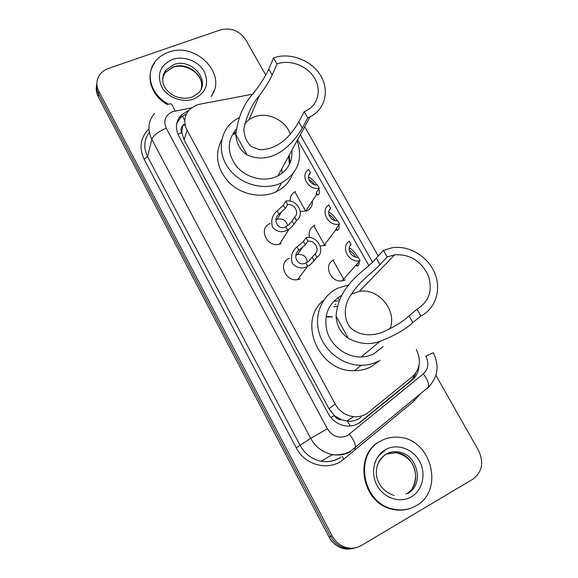 <?xml version="1.0" encoding="UTF-8"?>
<svg xmlns="http://www.w3.org/2000/svg" width="578" height="578" viewBox="0 0 578 578"><rect width="100%" height="100%" fill="white"/><g stroke="black" fill="none" stroke-linecap="round" stroke-linejoin="round"><path stroke-width="0.87" d="M326.079 316.245L332.545 316.867M333.874 301.355L338.253 300.835M312.358 201.202C312.626 205.681 310.754 208.911 306.752 210.898L300.329 211.584M252.781 94.171L199.851 104.192L196.426 105.138L190.046 109.054C184.238 115.13 183.248 122.182 187.084 130.231L335.189 404.065C339.438 411.384 345.565 415.589 353.577 416.68C359.213 417.179 364.183 415.726 368.475 412.338L412.381 376.625C420.134 369.161 421.441 360.13 416.312 349.538M341.511 419.751L334.344 415.604C336.02 418.414 338.412 419.801 341.511 419.751L347.349 421.145C352.472 421.673 357.052 420.336 361.098 417.135M289.202 155.179L290.12 162.823M335.984 304.194L334.973 304.36M233.288 133.85L235.824 132.167M181.745 132.629L182.648 125.751C180.806 127.76 180.509 130.05 181.745 132.629L177.959 134.233M181.911 132.94L184.079 139.804L328.99 408.704L334.149 415.25M368.735 265.432L297.619 139.71M290.156 201.151C289.874 196.744 291.659 193.529 295.51 191.513M325.869 245.13L320.234 246.004M309.649 237.536C308.233 231.959 309.952 227.876 314.786 225.29M345.29 279.911L343 280.677C330.775 283.841 322.517 264.363 334.033 259.753M281.183 243.548L280.337 243.887C267.614 248.88 257.485 228.324 270.186 223.491M300.466 278.712L298.429 279.42C285.807 283.018 277.259 263.069 289.289 258.337M187.987 110.86L181.456 114.943C175.871 120.947 174.946 127.861 178.667 135.693L328.196 413.537C332.299 420.661 338.238 424.801 346.02 425.957C351.727 426.535 356.756 425.097 361.113 421.651L412.092 380.1C416.485 376.365 418.797 371.459 419.036 365.383M176.724 123.562L180.69 117.551L186.535 113.736M435.899 375.303L478.591 450.623C484.082 462.566 482.168 472.089 472.833 479.213L361.402 545.473C356.048 548.515 350.391 549.006 344.43 546.947C339.12 544.895 335.038 541.232 332.184 535.965L98.845 91.36C96.244 86.1 96.259 81.028 98.874 76.144C101.006 72.517 104.228 69.938 108.541 68.406L220.341 29.926C230.94 27.383 239.386 30.634 245.672 39.672L265.779 75.147M353.765 548.24C349.567 549.497 345.348 549.375 341.107 547.85C335.847 545.82 331.808 542.2 328.99 536.984L98.181 96.526L98.513 93.954C96.692 90.399 96.15 86.787 96.902 83.116C96.15 86.787 96.692 90.399 98.513 93.954L330.573 536.478L98.513 93.954L98.845 91.36M355.484 547.792C351.265 549.057 347.024 548.927 342.761 547.402C337.48 545.357 333.412 541.716 330.573 536.478C333.412 541.716 337.48 545.357 342.761 547.402C347.024 548.927 351.265 549.057 355.484 547.792M416.03 372.644L414.094 376.849L410.669 380.931L358.338 423.544M98.181 96.526C96.367 92.986 95.832 89.388 96.577 85.732M339.235 299.772L338.535 298.515M168.921 104.271C151.761 96.071 144.89 75.082 154.767 62.171C158.126 57.576 162.678 54.267 168.436 52.237C195.631 41.421 227.956 74.526 211.158 96.324M167.577 104.64C151.161 96.114 144.948 75.776 154.543 63.175M214.077 90.717L211.505 96.259M244.624 123.75L249.161 119.48L253.915 116.966C267.347 111.381 285.929 120.238 290.25 134.212M273.531 57.93L276.985 63.985C289.65 59.267 306.578 65.422 314.121 77.373C321.809 89.258 318.442 104.567 306.448 110.636L304.201 111.648L307.749 117.854L302.272 127.991C295.401 140.44 274.145 167.042 247.095 154.89C240.137 150.41 236.388 143.619 235.846 134.501C237.854 117.558 243.67 103.881 253.294 93.463C260.216 84.554 265.381 76.426 268.792 69.085L273.531 57.93C289.542 52.02 310.863 59.888 320.263 75.01C329.857 90.038 325.414 109.35 310.068 116.828L307.749 117.854M276.985 63.985L272.173 75.032C269.276 81.252 265.013 88.109 259.392 95.587C252.059 104.04 246.893 115.159 243.902 128.93C244.111 136.09 246.553 141.942 251.228 146.48L259.421 149.68C280.092 150.063 292.699 132.507 298.804 121.893L304.201 111.648M235.997 129.508C226.858 140.88 227.017 153.148 236.474 166.305C245.896 177.634 263.142 182.178 275.865 176.825L277.946 175.857C287.996 170.134 292.641 161.602 291.883 150.251M233.808 134.327L235.817 132.983M297.106 140.642C303.168 159.001 297.988 173.053 281.573 182.793L279.665 183.652C262.86 190.834 239.762 183.948 228.483 168.191C217.039 152.52 219.662 131.387 233.772 120.939L238.931 117.746M292.656 174.094C289.708 181.781 284.383 187.583 276.681 191.506L274.81 192.366C260.338 198.521 240.947 194.389 228.996 182.431C216.743 168.603 214.337 154.362 221.779 139.71M288.718 156.06L289.361 164.499M281.667 169.022L282.266 173.104M278.48 174.874L278.48 175.575M351.193 294.13L359.306 291.384C378.655 287.707 397.772 311.094 389.825 329.012M383.416 250.375L387.195 257L394.673 254.797C409.708 254.024 420.842 260.75 428.06 274.976C433.067 289.99 429.382 301.405 417.005 309.208L420.892 316.014L412.829 322.531C405.864 329.178 394.904 335.464 379.956 341.396C369.804 345.109 359.256 344.076 348.303 338.311C340.709 333.029 336.634 325.638 336.071 316.137C338.542 282.548 368.078 269.493 376.235 258.128L383.416 250.375L392.252 247.716C408.913 245.137 427.539 256.148 434.555 272.671C441.708 289.152 435.863 308.493 420.892 316.014M387.195 257L379.927 264.63C372.832 272.816 357.999 281.305 348.014 299.852C344.264 308.211 343.939 318.832 349.762 327.011C359.148 336.533 372.297 335.825 381.697 332.552C393.943 327.177 403.054 321.614 409.043 315.855L417.005 309.208M341.36 295.56C328.073 303.486 323.34 315.581 327.17 331.851C331.678 346.374 346.497 357.334 361.178 357.002L366.994 356.337L373.345 354.206L383.163 346.533M378.315 361.192C373.063 363.887 367.355 365.253 361.207 365.274C342.805 365.361 324.482 351.301 319.186 333.065C313.782 314.844 322.018 295.568 337.747 288.184L348.693 284.961M379.977 360.282L371.278 366.676C366.105 369.328 360.506 370.671 354.473 370.708C318.716 372.442 296.962 320.776 323.759 300.184M382.145 347.356L381.805 348.086M333.636 306.708L337.097 306.304M325.963 316.939L332.48 316.939M416.232 505.678C408.971 509.847 401.103 510.93 392.635 508.929C361.893 502.658 354.119 453.665 380.859 440.949C386.451 437.914 392.462 436.693 398.892 437.293C431.022 438.724 444.879 490.375 416.232 505.678M409.831 508.524C404.044 510.461 398.076 510.67 391.927 509.167C361.243 502.911 353.49 454.012 380.187 441.317L380.678 441.05M285.807 226.648L288.436 225.102L292.1 220.998L294.599 217.09C299.693 212.906 294.477 203.55 287.642 204.554L285.77 201.173L283.365 205.226L277.137 210.927C272.274 214.994 270.721 220.428 272.476 227.226C277.108 232.067 282.165 232.992 287.649 229.986L285.807 226.648C278.379 231.279 271.92 219.503 278.964 214.243L277.137 210.927M287.642 204.554L285.221 208.571L278.964 214.243M287.678 225.658C286.139 220.254 282.628 218.137 277.144 219.3L275.937 219.929M285.77 201.173C296.81 198.384 305.776 214.424 296.485 220.485L293.971 224.372L290.235 228.353L287.649 229.986M296.485 220.485L294.599 217.09M305.798 262.896L308.493 261.408L315.024 253.901C320.096 249.573 314.793 240.065 307.951 241.156L306.044 237.717L303.428 241.452L296.984 246.914C292.042 250.931 290.452 256.372 292.237 263.25C296.947 268.214 302.092 269.225 307.677 266.292L305.798 262.896C298.241 267.441 291.673 255.469 298.848 250.288L296.984 246.914M307.951 241.156L305.314 244.862L298.848 250.288M307.359 262.159C306.485 256.473 303.175 253.944 297.432 254.558L295.943 255.18M306.044 237.717C317.098 234.755 326.216 251.069 316.946 257.362L310.321 264.71L307.677 266.292L297.576 279.586M316.946 257.362L315.024 253.901M314.685 184.664C312.539 181.904 310.646 180.228 308.992 179.65M318.875 188.811C319.836 192.669 319.396 194.707 317.553 194.916L316.289 194.555L316.585 192.322L319.273 188.211C308.442 190.921 299.549 175.047 308.652 169.39L310.509 172.678C305.545 176.637 310.711 185.841 317.401 184.895L319.273 188.211M308.529 176.976C311.152 178.132 313.955 180.777 316.932 184.924M308.724 175.596L310.509 172.678M335.009 220.572C332.856 217.371 330.833 215.428 328.925 214.734M338.91 224.972C339.373 228.108 338.874 229.842 337.4 230.167L336.461 230.167L336.064 229.582L336.649 227.942L339.539 224.134C328.701 227.01 319.663 210.869 328.745 204.995L330.63 208.34C325.689 212.437 330.941 221.793 337.639 220.76L339.539 224.134M328.73 212.112C331.577 213.484 334.409 216.374 337.212 220.796M329.2 210.356L330.63 208.34M355.535 257.058C353.526 253.518 351.438 251.307 349.271 250.426M359.133 261.812C359.213 264.197 358.7 265.591 357.58 265.996L356.474 265.959L357.045 264.16L359.95 260.707L342.068 280.836M350.21 245.672L351.099 244.602L349.177 241.207C340.204 247.232 349.134 263.51 359.95 260.707M349.314 247.854C352.385 249.501 355.188 252.637 357.739 257.275M351.099 244.602C346.164 248.843 351.511 258.359 358.223 257.239L360.159 260.664M350.398 426.015L347.349 421.145M184.758 120.708L182.489 116.026M413.971 377.044L413.357 375.772M334.344 415.604L330.84 417.482M184.079 139.804L187.084 130.231M328.99 408.704L335.189 404.065M191.441 107.876L172.576 111.655C165.272 115.21 163.162 120.73 166.233 128.229L327.394 428.804C332.617 436.665 339.3 438.933 347.429 435.595L423.334 373.894C428.37 369.031 429.201 363.121 425.827 356.171L433.29 352.768M350.413 451.736C344.856 454.727 338.874 455.674 332.458 454.59C322.921 452.603 315.66 447.191 310.675 438.348L151.826 139.392C147.224 129.747 148.141 121.026 154.586 113.223M419.931 394.21L414.173 400.908L343.722 459.221C329.771 471.554 305.09 465.767 296.247 447.842L144.124 159.225L147.556 156.587L151.826 139.392C153.553 135.281 158.358 131.56 166.233 128.229M354.516 448.947L355.427 447.524C355.723 444.359 353.75 439.916 349.502 434.201M144.124 159.225C138.807 147.693 140.411 137.593 148.922 128.908M149.312 132.29C143.929 139.739 143.344 147.838 147.556 156.587L300.206 445.58C304.982 454.106 311.976 459.322 321.173 461.222C327.365 462.263 333.145 461.331 338.52 458.441M332.184 535.965L328.99 536.984M327.394 428.804L310.675 438.348L296.247 447.842M344.452 454.127L345.355 453.383M372.427 261.979L300.307 134.768M414.173 400.908L413.349 399.644M343.722 459.221L342.284 456.324M427.337 388.727L428.508 387.123C429.172 383.763 427.453 379.356 423.334 373.894M174.859 111.027C172.786 105.109 171.03 102.812 169.6 104.112M185.025 124.386L183.002 124.783M410.091 381.422L412.092 380.1M359.328 422.785L361.113 421.651M294.881 191.838L305.726 211.273M313.825 225.781L324.85 245.527M333.072 260.266L344.271 280.33M162.62 79.359L163.415 74.562L165.705 70.299L173.638 64.678C191.282 57.518 211.302 80.53 198.276 93.166L192.243 97.046M193.941 98.917C182.597 103.216 167.324 97.523 161.645 86.808C156.595 74.302 160.171 65.191 172.381 59.469C183.725 55.43 198.514 61.066 204.2 71.52C209.424 83.774 206.006 92.906 193.941 98.917M162.729 77.271L165.149 72.597L173.046 66.983C186.911 61.456 204.995 75.248 201.252 88.513M235.846 134.501L247.095 154.89M298.804 121.893L302.272 127.991M268.792 69.085L272.173 75.032M336.071 316.137L348.303 338.311M409.043 315.855L412.829 322.531M376.235 258.128L379.927 264.63M374.717 463.166C376.748 457.632 380.187 453.477 385.027 450.703M378.503 462.422C380.338 458.809 382.939 456.049 386.321 454.127C389.912 452.155 393.777 451.418 397.924 451.917C417.309 453.362 424.975 484.465 407.786 493.439M411.392 496.82C400.106 503.59 383.828 498.207 377 485.339C369.999 472.566 374.176 455.811 385.584 449.59C396.898 443.189 412.627 448.564 419.44 461.063C426.42 473.469 422.793 490.238 411.392 496.82M384.97 454.792L386.27 454.149M386.292 454.142L396.291 452.719C415.604 454.156 423.219 485.123 406.088 494.06M285.221 208.571L283.365 205.226M293.971 224.372L292.1 220.998M305.314 244.862L303.428 241.452M314.215 260.924L312.315 257.499M316.339 192.756L317.553 194.916M336.382 228.346L337.4 230.167M356.749 264.529L357.58 265.996M346.952 421.095L353.577 416.68M180.69 117.551L181.456 114.943M340.933 457.082C334.98 461.114 328.391 462.501 321.173 461.222L332.458 454.59C339.243 455.413 345.521 454.091 351.301 450.609L428.508 387.123C437.987 376.964 439.569 365.498 433.269 352.732M344.43 546.947L341.107 547.85M344.712 454.055L345.658 453.282M378.214 255.989L304.671 126.748M333.239 454.72L331.172 455.348M185.141 124.993L182.749 125.455M201.614 85.927C202.654 73.63 185.126 62.54 172.88 67.359L165.149 72.597L165.705 70.299C161.327 77.806 161.804 84.511 167.129 90.414C171.608 95.623 180.249 100.247 191.723 97.234M281.573 182.793L276.681 191.506M310.068 116.828L277.946 175.857M259.392 95.587L249.161 119.48M394.673 254.797L359.306 291.384M379.956 341.396L361.178 357.002M361.207 365.274L354.473 370.708M392.635 508.929L391.927 509.167M394.124 495.498C374.855 489.212 369.53 465.427 386.61 453.802C390.186 451.953 393.958 451.331 397.924 451.917L396.291 452.719C415.56 457.617 418.949 475.781 412.67 487.622M289.123 229.148L279.47 244.14M277.144 219.3L281.565 211.924M297.432 254.558L302.677 247.167M316.455 194.728L305.581 211.324M336.056 229.574L323.68 245.838"/></g></svg>
